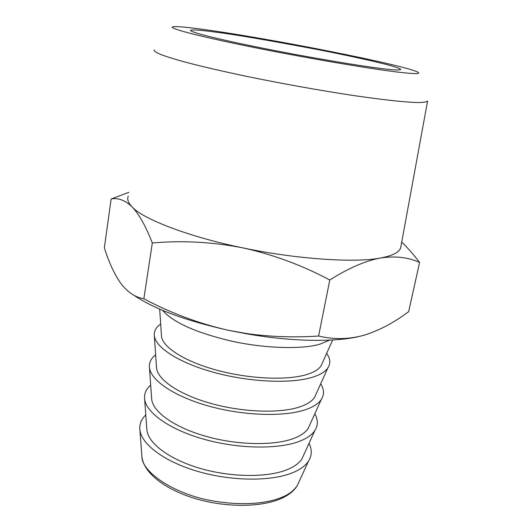 <?xml version="1.0" encoding="UTF-8"?>
<svg xmlns="http://www.w3.org/2000/svg" width="532" height="532" viewBox="0 0 532 532"><rect width="100%" height="100%" fill="white"/><g stroke="black" fill="none" stroke-linecap="round" stroke-linejoin="round"><path stroke-width="0.8" d="M385.088 68.961C393.846 70.025 399.04 70.237 400.669 69.599C401.095 68.867 396.287 67.152 386.239 64.452C371.263 60.595 345.421 54.996 318.183 49.662C268.042 40.219 234.233 34.427 216.763 32.286C201.548 30.178 192.81 29.506 190.549 30.277C189.718 32.179 218.552 39.335 261.518 47.953C307.862 57.31 365.331 66.866 385.088 68.961M401.354 72.505C415.525 74.041 421.025 73.941 417.859 72.186C405.284 65.17 269.019 38.277 204.162 29.539C189.073 27.465 179.144 26.487 174.383 26.62C163.816 26.906 192.212 34.886 248.165 46.291C303.972 57.682 372.945 69.393 401.354 72.505M400.742 247.466L427.595 101.02C425.793 102.543 419.562 102.902 408.889 102.097C396.732 101.266 378.671 99.132 354.704 95.7C321.687 90.779 280.77 83.438 246.163 76.269C221.079 70.962 200.763 66.234 185.209 62.098C175.121 59.325 167.008 56.811 160.883 54.57C156.155 52.548 153.894 50.966 154.094 49.835M401.015 246.01L400.809 247.48C399.399 252.301 392.596 255.806 380.407 257.993C356.068 263.121 295.1 259.091 242.792 247.846C189.904 237.232 142.217 218.825 132.069 206.822C128.325 203.018 127.008 199.56 128.139 196.454L128.252 196.168M145.795 414.92C141.352 419.176 139.377 424.051 139.863 429.557C141.173 444.406 165.04 462.275 199.653 471.944C234.18 481.646 273.88 481.314 294.389 471.977C301.046 468.958 305.747 465.34 308.493 461.118C311.971 455.545 312.151 449.613 309.026 443.322M314.838 430.568L301.923 458.91C299.356 462.867 294.934 466.238 288.663 469.038C269.658 477.537 233.249 477.729 201.661 468.818C170.001 459.934 148.095 443.562 146.892 429.896L144.598 398.707C145.815 412.686 169.921 429.903 204.953 439.525C239.905 449.188 280.065 449.407 300.633 440.842C307.423 438.029 312.158 434.604 314.838 430.568C318.156 425.347 318.149 419.755 314.818 413.79M150.676 385.082C146.174 388.992 144.145 393.534 144.598 398.707L144.598 398.707M321.275 399.532L308.188 428.426C305.681 432.21 301.232 435.402 294.841 438.002C275.769 445.789 238.941 445.483 206.968 436.619C174.922 427.781 152.797 412.007 151.68 399.14L149.412 367.373C150.536 380.447 174.888 396.965 210.346 406.528C245.731 416.124 286.362 416.922 306.991 409.168C313.913 406.581 318.675 403.369 321.275 399.532C324.42 394.678 324.227 389.437 320.69 383.811M155.643 354.791C151.068 358.362 148.993 362.551 149.412 367.373L149.412 367.373M327.812 368.011L314.538 397.464C312.111 401.048 307.636 404.041 301.119 406.428C281.993 413.477 244.74 412.652 212.374 403.841C179.936 395.063 157.578 379.928 156.548 367.898L154.307 335.546C155.337 347.669 179.942 363.436 215.846 372.925C251.669 382.448 292.773 383.838 313.461 376.929C320.517 374.588 325.298 371.615 327.812 368.011C330.784 363.536 330.399 358.654 326.648 353.388M160.684 324.048C156.042 327.253 153.921 331.084 154.307 335.546L154.307 335.546M332.66 339.968L320.989 366.009C318.641 369.374 314.153 372.141 307.509 374.302C288.331 380.573 250.638 379.21 217.874 370.472C185.043 361.767 162.446 347.316 161.495 336.158L159.68 309.092M162.593 310.336C173.066 322.392 195.769 332.586 230.702 340.932C266.106 348.952 303.839 349.211 320.045 344.124L329.754 340.114M358.601 336.616C334.056 342.289 291.084 341.604 247.054 333.897L228.328 330.272C185.681 320.696 154.094 308.959 133.585 295.067M143.866 298.751C170.752 313.102 198.908 323.602 228.328 330.272L247.121 333.637C270.502 336.842 294.322 337.64 318.595 336.031C333.697 339.689 348.852 339.416 364.074 335.22C379.21 330.485 394.072 322.631 408.649 311.652L419.595 262.469C408.443 257.282 395.382 255.786 380.407 257.993C365.152 260.926 348.28 268.261 329.793 279.998C301.99 265.209 272.989 254.489 242.792 247.846C212.534 241.96 182.37 240.331 152.318 242.964L143.866 298.751C135.155 297.288 127.507 292.221 120.917 283.549C114.407 274.293 108.887 262.369 104.352 247.786L111.141 199.001L128.937 192.285M318.595 336.031L329.793 279.998M152.318 242.964C145.768 226.18 139.018 214.13 132.069 206.822C124.973 200.178 117.998 197.572 111.141 199.001M401.733 242.087C407.665 247.799 413.617 254.595 419.595 262.469M297.228 485.709C293.89 490.391 289.468 493.942 283.955 496.363C273.096 501.636 248.677 507.262 211.716 500.705C174.017 494.142 141.632 471.897 141.918 456.649C143.56 473.068 165.592 489.959 196.594 498.963C227.669 507.9 263.327 507.362 283.011 497.666C289.528 494.454 294.262 490.471 297.228 485.709L308.493 461.118M141.918 456.649L139.863 429.557"/></g></svg>
